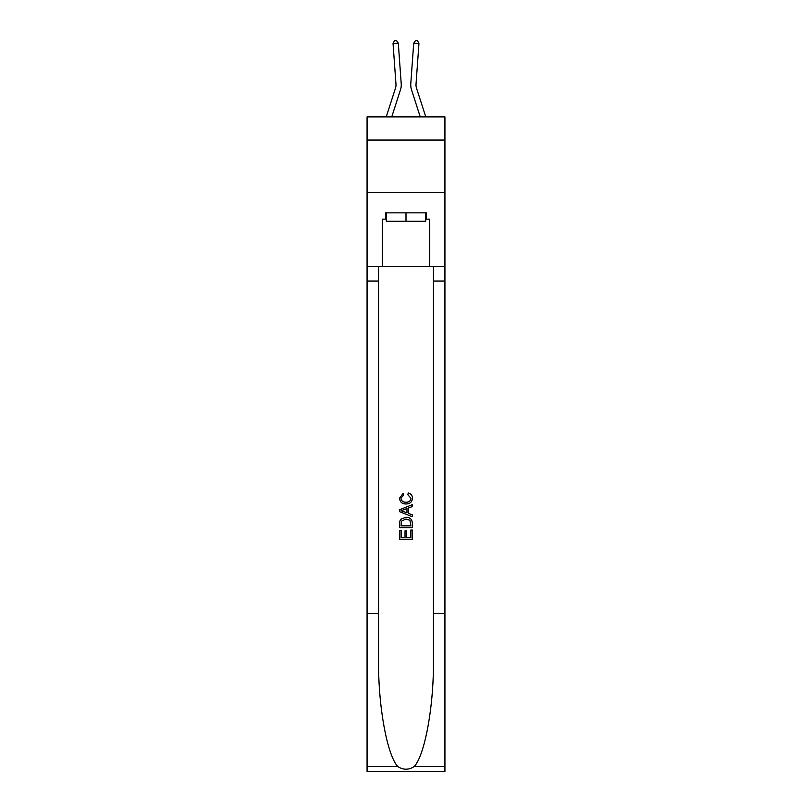 <?xml version="1.0" encoding="UTF-8"?>
<svg xmlns="http://www.w3.org/2000/svg" width="812" height="812" viewBox="0 0 812 812"><rect width="100%" height="100%" fill="white"/><g stroke="black" fill="none" stroke-linecap="round" stroke-linejoin="round"><path stroke-width="1.22" d="M444.935 140.029L444.935 116.877L367.065 116.877L367.065 140.029L444.935 140.029L444.935 192.647L367.065 192.647L367.065 140.029M401.219 83.758L398.296 43.219L401.219 83.758A15.783 15.783 163.1 0 1 400.499 89.736L391.749 116.877M395.972 84.133A10.526 10.526 -16.9 0 1 395.495 88.122A10.526 10.526 -16.9 0 0 395.972 84.133A10.526 10.526 -16.9 0 1 395.495 88.122A10.526 10.526 -16.9 0 0 395.972 84.133A10.526 10.526 -16.9 0 1 395.495 88.122A10.526 10.526 -16.9 0 0 395.972 84.133A10.526 10.526 -16.9 0 1 395.495 88.122A10.526 10.526 -16.9 0 0 395.972 84.133A10.526 10.526 -16.9 0 1 395.495 88.122A10.526 10.526 -16.9 0 0 395.972 84.133A10.526 10.526 -16.9 0 1 395.495 88.122A10.526 10.526 -16.9 0 0 395.972 84.133A10.526 10.526 -16.9 0 1 395.495 88.122A10.526 10.526 -16.9 0 0 395.972 84.133A10.526 10.526 -16.9 0 1 395.495 88.122A10.526 10.526 -16.9 0 0 395.972 84.133A10.526 10.526 -16.9 0 1 395.495 88.122A10.526 10.526 -16.9 0 0 395.972 84.133A10.526 10.526 -16.9 0 1 395.495 88.122A10.526 10.526 -16.9 0 0 395.972 84.133A10.526 10.526 -16.9 0 1 395.495 88.122A10.526 10.526 -16.9 0 0 395.972 84.133A10.526 10.526 -16.9 0 1 395.495 88.122A10.526 10.526 -16.9 0 0 395.972 84.133A10.526 10.526 -16.9 0 1 395.495 88.122A10.526 10.526 -16.9 0 0 395.972 84.133A10.526 10.526 -16.9 0 1 395.495 88.122A10.526 10.526 -16.9 0 0 395.972 84.133A10.526 10.526 -16.9 0 1 395.495 88.122L386.228 116.877L395.495 88.122A10.526 10.526 -29.6 0 0 395.972 84.133L393.049 43.594L394.419 40.752L396.52 40.6L398.296 43.219L393.049 43.594M425.772 116.877L416.505 88.122A10.526 10.526 29.6 0 1 416.028 84.133L418.951 43.594L413.704 43.219L410.781 83.758A15.783 15.783 -163.1 0 0 411.501 89.736L420.251 116.877M425.681 212.845L425.681 221.27L386.319 221.27L386.319 212.845M406 212.845L406 221.27M410.852 530.053L410.852 537.493L406.477 537.493L410.852 537.493L410.852 530.053L412.303 530.053L412.303 539.28L399.677 539.28L399.677 530.378L399.677 539.28M405.026 530.855L405.026 537.493L401.138 537.493L405.026 537.493L405.026 530.855L406.477 530.855L406.477 537.493M400.763 519.233L399.859 521.071L400.763 519.233L405.929 517.264C409.969 517.244 412.09 519.193 412.303 523.101L412.303 527.617L399.677 527.617L399.677 523.304L399.677 527.617M408.263 492.975L407.847 494.762L408.263 492.975C410.943 493.676 412.344 495.391 412.466 498.132C412.131 502.009 409.938 503.958 405.898 503.988L405.898 503.988C402.021 503.907 399.89 501.968 399.514 498.172L403.188 493.3L403.574 495.087L400.976 498.253C401.351 500.984 402.996 502.303 405.888 502.202C408.852 502.364 410.557 501.055 411.014 498.304L407.847 494.762M414.14 766.599L444.935 766.599L444.935 771.4L367.065 771.4L367.065 613.557L378.585 613.557L378.585 660.481C378.027 705.334 387.131 755.444 397.86 766.599C403.28 770.06 408.71 770.06 414.14 766.599C424.869 755.444 433.973 705.334 433.415 660.481L433.415 266.306M399.677 509.703L399.677 511.712L412.303 516.726L399.677 511.712L399.677 509.703L412.303 504.688L399.677 509.703M433.415 613.557L444.935 613.557L444.935 192.647M367.065 613.557L367.065 192.647M378.585 266.306L378.585 613.557M444.935 766.599L444.935 613.557M367.065 266.306L382.32 266.306L382.32 219.159L386.319 219.159M425.681 219.159L426.31 219.159L426.31 212.845L385.69 212.845L385.69 219.159M426.31 219.159L429.68 219.159L429.68 266.306L444.935 266.306M382.32 266.306L429.68 266.306M412.303 504.688L412.303 506.576L408.426 508.018L408.426 513.397L412.303 514.828L412.303 516.726M403.473 511.57L406.964 512.859L406.964 508.545L401.138 510.707L403.473 511.57M406.964 508.545L406.964 512.859M399.677 523.304L399.859 521.071M409.958 520.259L410.852 525.841L409.958 520.259L405.898 519.041L401.402 521.192L401.138 525.841L410.852 525.841L401.138 525.841M399.677 530.378L401.138 530.378L401.138 537.493M416.505 88.122A10.526 10.526 16.9 0 1 416.028 84.133A10.526 10.526 16.9 0 0 416.505 88.122A10.526 10.526 16.9 0 1 416.028 84.133A10.526 10.526 16.9 0 0 416.505 88.122A10.526 10.526 16.9 0 1 416.028 84.133A10.526 10.526 16.9 0 0 416.505 88.122A10.526 10.526 16.9 0 1 416.028 84.133A10.526 10.526 16.9 0 0 416.505 88.122A10.526 10.526 16.9 0 1 416.028 84.133A10.526 10.526 16.9 0 0 416.505 88.122A10.526 10.526 16.9 0 1 416.028 84.133A10.526 10.526 16.9 0 0 416.505 88.122A10.526 10.526 16.9 0 1 416.028 84.133A10.526 10.526 16.9 0 0 416.505 88.122A10.526 10.526 16.9 0 1 416.028 84.133A10.526 10.526 16.9 0 0 416.505 88.122A10.526 10.526 16.9 0 1 416.028 84.133A10.526 10.526 16.9 0 0 416.505 88.122A10.526 10.526 16.9 0 1 416.028 84.133A10.526 10.526 16.9 0 0 416.505 88.122A10.526 10.526 16.9 0 1 416.028 84.133A10.526 10.526 16.9 0 0 416.505 88.122A10.526 10.526 16.9 0 1 416.028 84.133A10.526 10.526 16.9 0 0 416.505 88.122A10.526 10.526 16.9 0 1 416.028 84.133A10.526 10.526 16.9 0 0 416.505 88.122A10.526 10.526 16.9 0 1 416.028 84.133A10.526 10.526 16.9 0 0 416.505 88.122A10.526 10.526 16.9 0 1 416.028 84.133M418.951 43.594L417.581 40.752L415.48 40.6L413.704 43.219L410.781 83.758M433.415 281.033L444.935 281.033M378.585 281.033L367.065 281.033M367.065 766.599L397.86 766.599"/></g></svg>
